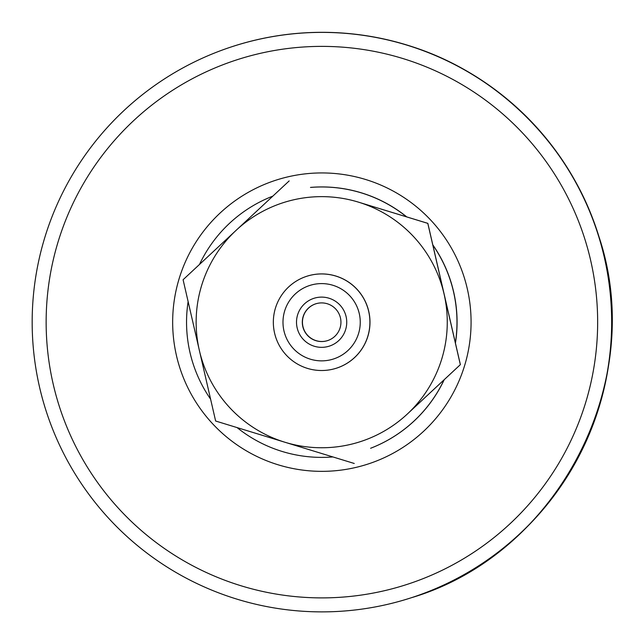 <?xml version="1.0" encoding="UTF-8"?>
<svg xmlns="http://www.w3.org/2000/svg" width="644" height="644" viewBox="0 0 644 644"><rect width="100%" height="100%" fill="white"/><g stroke="black" fill="none" stroke-linecap="round" stroke-linejoin="round"><path stroke-width="0.97" d="M444.07 379.839A135.216 135.216 72 0 1 370.622 448.264A135.216 135.216 72 0 0 444.207 379.71A135.216 135.216 72 0 1 370.614 448.272M332.892 456.934A135.216 135.216 72 0 1 237.081 427.592M210.588 399.143A135.216 135.216 72 0 1 188.12 301.609M199.487 264.459A135.216 135.216 72 0 1 272.839 196.122M310.545 187.428A135.216 135.216 72 0 1 406.525 216.827M432.849 245.082A135.216 135.216 72 0 1 455.38 342.914M599.765 404.311A289.752 289.752 72 0 1 119.712 529.666A289.752 289.752 72 0 1 404.094 44.283A289.752 289.752 72 0 1 411.307 597.745L411.307 597.745A289.752 289.752 72 0 0 404.102 44.275C494.793 70.373 569.86 143.821 597.914 233.925C648.677 379.767 559.37 553.88 411.307 597.745M232.524 46.513A289.752 289.752 72 0 1 404.102 44.275A289.752 289.752 72 0 0 232.524 46.513L232.524 46.513M232.565 46.497A289.752 289.752 72 0 1 232.605 46.489A289.752 289.752 72 0 1 599.854 404.287A289.752 289.752 72 0 1 411.395 597.721A289.752 289.752 72 0 1 411.347 597.737M599.862 404.279A289.752 289.752 72 0 1 411.403 597.721A289.752 289.752 72 0 1 411.395 597.721L411.403 597.721A289.752 289.752 72 0 0 404.191 44.251C494.882 70.341 569.948 143.789 598.002 233.893C648.766 379.735 559.459 553.856 411.403 597.721M232.613 46.489A289.752 289.752 72 0 1 404.191 44.251A289.752 289.752 72 0 0 232.613 46.489L232.613 46.489M232.653 46.473A289.752 289.752 72 0 1 232.693 46.465A289.752 289.752 72 0 1 599.934 404.255A289.752 289.752 72 0 1 411.476 597.696A289.752 289.752 72 0 1 411.436 597.704M232.693 46.465L232.693 46.457A289.752 289.752 72 0 1 599.942 404.255A289.752 289.752 72 0 1 411.476 597.688L411.476 597.696M360.205 192.484A135.216 135.216 72 0 0 310.488 187.412A135.216 135.216 72 0 1 406.734 216.891M315.737 303.831A19.32 19.32 -108 0 0 305.095 331.942A19.32 19.32 -108 0 0 327.651 340.579M334.791 336.361A19.32 19.32 72 0 1 304.974 332.022A19.32 19.32 72 0 1 315.665 303.847A19.32 19.32 72 0 1 334.791 336.361M338.736 340.604A25.108 25.108 -108 0 0 328.971 298.212A25.108 25.108 -108 0 0 297.15 327.86A25.108 25.108 -108 0 0 338.736 340.604M349.885 295.894A38.632 38.632 72 0 1 330.292 359.875A38.632 38.632 72 0 1 284.68 310.915A38.632 38.632 72 0 1 349.885 295.894M286.29 355.142A48.292 48.292 -108 0 0 336.522 368.159A48.292 48.292 -108 0 0 356.961 289.309A48.292 48.292 -108 0 0 306.729 276.292A48.292 48.292 -108 0 0 286.29 355.142M306.729 276.292L306.794 276.268A48.292 48.292 72 0 1 357.026 289.285A48.292 48.292 72 0 1 336.595 368.143L336.522 368.159M354.256 463.479L284.938 442.251A125.556 125.556 -108 0 0 407.29 414.068L460.38 364.641L444.119 293.994L427.841 223.355L358.475 202.144A125.556 125.556 -108 0 0 199.35 350.384A125.556 125.556 -108 0 0 284.938 442.251L215.635 421.023L183.089 279.738L289.172 180.916M444.062 294.018L460.339 364.657L407.29 414.068A125.556 125.556 -108 0 0 358.475 202.144L427.801 223.371L444.062 294.018M586.33 400.351A275.761 275.761 72 0 1 243.69 586.571A275.761 275.761 72 0 1 57.469 243.923A275.761 275.761 72 0 1 400.109 57.702A275.761 275.761 72 0 1 586.33 400.351M178.791 279.826A149.207 149.207 72 0 1 364.19 179.064A149.207 149.207 72 0 1 464.952 364.464A149.207 149.207 72 0 1 279.552 465.226A149.207 149.207 72 0 1 178.791 279.826M432.792 244.841A135.216 135.216 72 0 1 455.437 343.139"/></g></svg>
